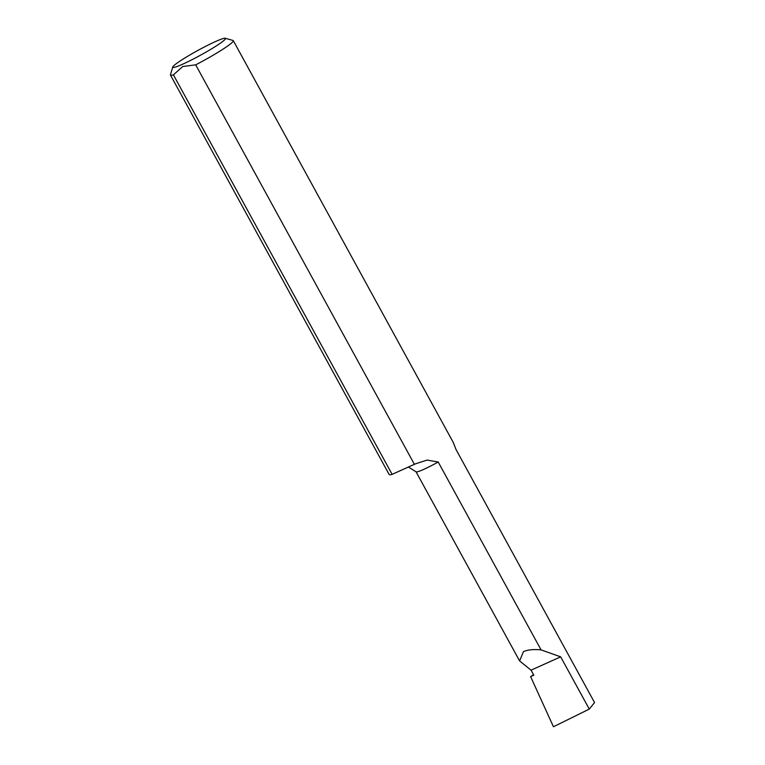 <?xml version="1.0" encoding="UTF-8"?>
<svg xmlns="http://www.w3.org/2000/svg" width="765" height="765" viewBox="0 0 765 765"><rect width="100%" height="100%" fill="white"/><g stroke="black" fill="none" stroke-linecap="round" stroke-linejoin="round"><path stroke-width="1.15" d="M172.747 67.024L170.452 74.74A35.821 3.242 -28.7 0 0 170.461 75.066L389.184 474.568A35.821 3.242 -28.7 0 0 392.129 474.357L415.615 463.781L427.1 460.09L438.211 462.022L541.046 649.868L560.669 656.848L589.279 709.098L594.548 702.557L456.093 449.657L453.234 442.38L233.306 40.669A35.821 3.242 -28.7 0 0 233.029 40.478L225.293 38.25A30.084 2.725 -28.7 0 0 215.434 41.587A30.084 2.725 -28.7 0 0 188.066 56.027A30.084 2.725 -28.7 0 0 172.747 67.024A30.084 2.725 -28.7 0 0 182.835 64.117A30.084 2.725 -28.7 0 0 212.335 48.386A30.084 2.725 -28.7 0 0 225.293 38.25M541.046 649.868C533.683 649.169 527.831 649.743 523.499 651.608L519.598 660.931L531.044 670.169L533.788 675.179L530.604 676.614L553.449 726.75L589.279 709.098M170.461 75.066A35.821 3.242 -28.7 0 0 173.416 74.855L182.72 66.507L195.687 64.843A35.821 3.242 -28.7 0 0 233.306 40.669M392.129 474.357L173.416 74.855M195.687 64.843L414.41 464.355M531.044 670.169L560.669 656.848M533.559 674.778L530.604 676.614M519.598 660.931L416.045 471.795A22.921 2.075 -28.7 0 0 423.734 469.375A22.921 2.075 -28.7 0 0 438.211 462.022M408.414 467.033L416.045 471.795"/></g></svg>
